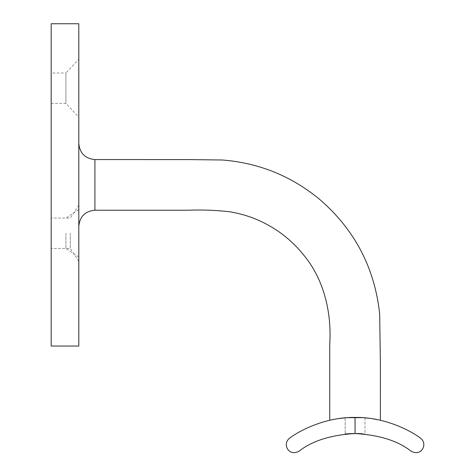 <?xml version="1.0" encoding="UTF-8"?>
<svg xmlns="http://www.w3.org/2000/svg" width="475" height="475" viewBox="0 0 475 475"><rect width="100%" height="100%" fill="white"/><g stroke="black" fill="none" stroke-linecap="round" stroke-linejoin="round"><path stroke-width="0.36" stroke-dasharray="2.38 1.78" d="M51.175 73.019L51.175 103.407L51.175 73.019L65.912 73.019L65.912 103.407L65.912 73.019L78.802 59.203L78.802 117.218L78.802 59.203M51.175 346.055L51.175 23.75M51.175 233.249L51.175 248.443L51.175 233.249M78.802 233.249L78.802 261.333L78.802 233.249M78.802 346.055L78.802 23.75M78.802 189.228L78.802 143.688L78.802 189.228M364.96 417.852L364.96 434.043L363.506 433.901L364.96 434.043L364.96 417.852L345.165 417.852C344.547 417.383 365.578 417.383 364.96 417.852L345.165 417.852L345.165 434.043L345.925 433.966M420.393 438.057C411.522 431.342 385.563 416.961 355.062 417.424C324.746 416.931 298.502 431.353 289.732 438.057C287.434 439.85 286.294 442.047 286.306 444.653C286.217 448.833 290.593 455.549 298.989 451.25C311.998 440.907 330.689 435.005 355.062 433.538C379.347 434.975 398.038 440.877 411.136 451.25C419.538 455.549 423.914 448.833 423.825 444.653C423.837 442.047 422.691 439.85 420.393 438.057M345.782 417.804L355.033 417.424M344.583 417.905L355.062 417.424L364.432 417.81M355.11 433.538L355.062 417.424L365.423 417.893M368.63 418.232L372.477 418.76M377.88 419.734L380.386 420.28C381.229 420.054 358.043 415.643 342.232 418.148M340.979 418.297L333.788 419.431M333.848 419.419L338.984 418.564M362.662 433.835L363.244 433.883L362.662 433.835M362.069 433.788L362.615 433.829M353.026 433.556L349.558 433.693M362.104 433.794L353.258 433.556M346.311 433.93L349.63 433.687M65.912 233.249L65.912 248.443L65.912 233.249M70.282 233.249L70.282 248.443L70.282 233.249M94.917 210.229L94.917 159.576M345.165 417.852L345.165 434.037M51.175 103.407L65.912 103.407L78.802 117.218M78.802 209.534L65.912 218.055L51.175 218.055L70.282 218.055L78.802 205.164M78.802 256.963L65.912 248.443L51.175 248.443L70.282 248.443L78.802 261.333"/><path stroke-width="0.71" d="M51.175 184.9L51.175 346.055L78.802 346.055L78.802 23.75L51.175 23.75L51.175 184.9M289.732 438.057C298.609 431.342 324.562 416.961 355.062 417.424C385.385 416.931 411.623 431.353 420.393 438.057C422.691 439.85 423.837 442.047 423.825 444.653C423.914 448.833 419.538 455.549 411.136 451.25C398.133 440.907 379.442 435.005 355.062 433.538C330.784 434.975 312.093 440.877 298.989 451.25C290.593 455.549 286.217 448.833 286.306 444.653C286.294 442.047 287.434 439.85 289.732 438.057M345.177 417.852L345.782 417.804M355.033 417.424L355.062 433.538L349.63 433.687M364.432 417.81L364.96 417.852M365.423 417.893L368.63 418.232M372.477 418.76L377.88 419.734M342.232 418.148L340.979 418.297M333.788 419.431L332.132 419.758M332.061 419.775L333.848 419.419M338.984 418.564L344.583 417.905M362.104 433.794L362.158 433.794C356.517 433.147 344.707 433.93 345.165 434.043L353.258 433.556M362.615 433.829L362.069 433.788M349.558 433.693L345.165 434.043M345.925 433.966L346.311 433.93M353.026 433.556L355.11 433.538M380.386 420.28L380.392 363.927L379.668 313.993C374.745 268.001 354.813 229.852 319.859 199.553C291.507 176.083 258.988 162.895 222.294 159.998L188.112 159.582L94.917 159.576L94.917 210.229L188.106 210.229C202.012 209.683 215.858 210.193 229.645 211.761C246.917 214.593 262.806 220.905 277.323 230.684C287.262 237.423 295.996 245.474 303.519 254.832C323.291 278.421 331.853 311.202 329.739 344.411L329.739 420.28M94.917 159.576C85.132 158.62 79.758 153.247 78.802 143.462M94.917 210.229C85.132 211.185 79.758 216.553 78.802 226.343"/></g></svg>
